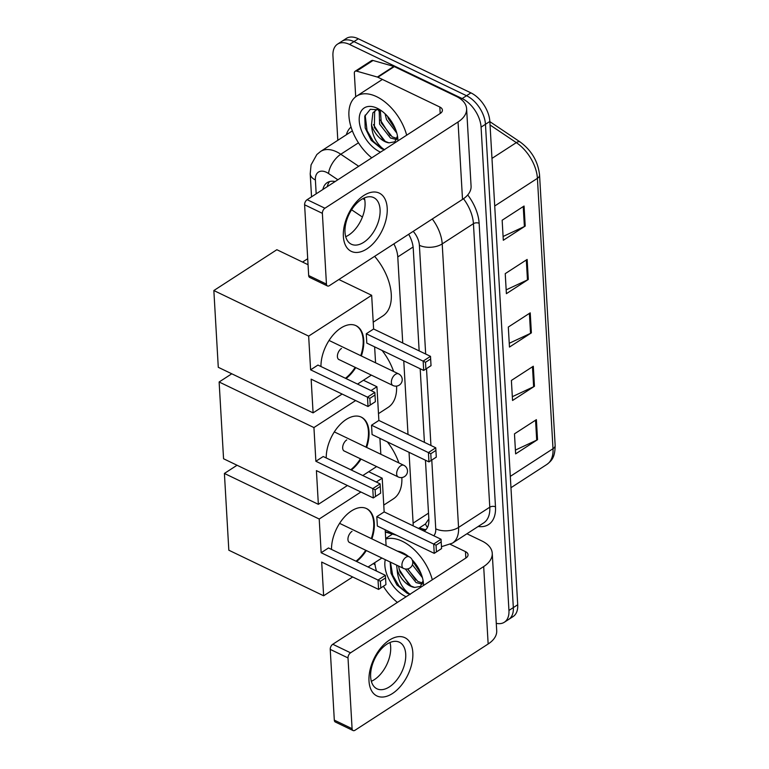 <?xml version="1.0" encoding="UTF-8"?>
<svg xmlns="http://www.w3.org/2000/svg" width="769" height="769" viewBox="0 0 769 769"><rect width="100%" height="100%" fill="white"/><g stroke="black" fill="none" stroke-linecap="round" stroke-linejoin="round"><path stroke-width="1.15" d="M418.538 528.438L425.43 523.968L428.842 518.979M362.42 217.041L351.587 209.774M402.735 343.003L397.775 256.942A24.233 14.284 -122.9 0 0 393.882 243.879M413.107 525.823A24.233 14.284 -122.9 0 0 413.116 523.131L409.041 452.316M408.012 434.456L403.763 360.863M385.298 531.715L394.968 534.474M335.14 181.542A24.233 14.284 -122.9 0 0 327.152 182.657A24.233 14.284 -122.9 0 0 322.884 189.482M327.267 186.646A24.233 14.284 57.1 0 1 329.565 181.58M337.812 140.304L332.948 55.926A24.233 14.284 57.1 0 1 337.543 44.131A24.233 14.284 57.1 0 1 349.568 44.448L462.15 98.557A24.233 14.284 57.1 0 1 481.077 127.135L508.943 610.432A24.233 14.284 57.1 0 1 504.349 622.236A24.233 14.284 57.1 0 1 496.284 623.323M375.051 564.869A24.233 14.284 57.1 0 1 373.426 563.523M337.543 44.131L346.31 38.45A24.233 14.284 57.1 0 1 358.335 38.767L470.916 92.876L466.533 95.721A24.233 14.284 57.1 0 1 485.46 124.29L513.327 607.597A24.233 14.284 57.1 0 1 508.732 619.391A24.233 14.284 57.1 0 0 513.327 607.597L485.46 124.29A24.233 14.284 57.1 0 0 466.533 95.721L353.951 41.603L466.533 95.721L462.15 98.557M341.926 41.286A24.233 14.284 57.1 0 1 353.951 41.603A24.233 14.284 57.1 0 0 341.926 41.286M364.766 199.853L362.92 198.613M419.153 350.885L413.251 248.57A24.233 14.284 -122.9 0 0 408.685 234.285M424.18 531.148A24.233 14.284 -122.9 0 0 424.257 531.091A24.233 14.284 -122.9 0 0 428.862 519.296L425.449 460.208M424.421 442.348L420.182 368.755M426.228 529.332A24.233 14.284 57.1 0 1 420.287 529.274M470.916 92.876A24.233 14.284 57.1 0 1 489.843 121.454L517.71 604.761A24.233 14.284 57.1 0 1 513.115 616.555L504.349 622.236M537.541 439.676L515.624 453.883L514.471 433.851L536.387 419.653L537.541 439.676A6.46 3.624 -3.3 0 1 536.704 440.137L535.551 420.191M528.303 279.464L506.386 293.671L505.233 273.639L527.149 259.441L528.303 279.464A6.46 3.624 -3.3 0 1 527.467 279.926L526.313 259.98M525.217 226.067L503.311 240.264L502.147 220.232L524.064 206.034L525.217 226.067A6.46 3.624 -3.3 0 1 524.391 226.528L523.237 206.573M534.455 386.278L512.548 400.476L511.385 380.444L533.302 366.246L534.455 386.278A6.46 3.624 -3.3 0 1 533.628 386.74L532.475 366.784M531.379 332.871L509.463 347.069L508.309 327.046L530.226 312.848L531.379 332.871A6.46 3.624 -3.3 0 1 530.543 333.333L529.399 313.387M509.251 343.282L530.543 333.333M512.327 396.689L533.628 386.74M503.089 236.477L524.391 226.528M506.165 289.875L527.467 279.926M515.403 450.086L536.704 440.137M371.744 157.828A40.392 23.801 57.1 0 1 356.576 96.154A40.392 23.801 57.1 0 1 376.618 96.673A40.392 23.801 57.1 0 1 406.666 135.2M380.299 109.996L381.318 122.992L392.19 136.863L397.006 138.468M379.184 109.506L379.578 124.117L390.45 137.987L396.583 139.545M377.502 108.987L372.907 112.793L371.485 124.809A18.264 10.756 57.1 0 0 384.894 141.592A18.264 10.756 57.1 0 0 389.027 142.851L394.862 141.804L397.467 136.036M376.224 109.88L374.647 111.659L374.359 127.5L385.231 141.371L389.027 142.851M378.281 109.208L375.31 110.39M387.566 116.35L388.278 118.484L395.727 129.798M385.048 113.754L386.538 119.608L396.804 133.114M380.511 152.147A26.338 15.515 57.1 0 1 379.799 151.82A26.338 15.515 57.1 0 1 359.229 120.771A26.338 15.515 57.1 0 1 377.291 108.294A26.338 15.515 57.1 0 1 378.242 108.775A26.338 15.515 57.1 0 1 397.842 139.026A26.338 15.515 57.1 0 1 397.9 140.881M380.097 109.861L370.331 109.304L364.775 116.254L365.198 128.01L371.244 140.343L381.395 148.619L384.587 149.83L381.818 147.763C375.522 141.977 372.071 134.325 371.485 124.809M387.682 116.484L395.574 129.403M378.665 109.323L378.646 110.842M380.395 120.07L390.191 135.517M373.436 124.578L383.231 140.025M365.14 115.09L367.053 130.634L373.282 141.285L381.587 148.494L384.26 149.715M343.368 236.439A32.317 18.783 -64.3 0 1 363.747 195.537A32.317 18.783 -64.3 0 1 387.201 208.043A32.317 18.783 -64.3 0 1 366.823 248.935A32.317 18.783 -64.3 0 1 343.368 236.439M380.078 209.562A25.858 15.024 115.7 0 0 373.744 197.623A25.858 15.024 115.7 0 0 354.509 205.756A25.858 15.024 115.7 0 0 345.012 232.276A25.858 15.024 115.7 0 0 351.346 244.225A25.858 15.024 115.7 0 0 370.581 236.083A25.858 15.024 115.7 0 0 380.078 209.562M364.343 197.931A25.858 15.024 -64.3 0 1 365.035 202.334A25.858 15.024 -64.3 0 1 345.714 236.689M355.701 96.769L354.336 73.238A4.037 2.384 -122.9 0 1 355.105 71.267L371.542 60.626A4.037 2.384 57.1 0 1 373.032 60.482L393.795 66.403A4.037 2.384 57.1 0 1 394.305 66.595L456.257 96.375A32.317 18.139 176.7 0 1 466.61 108.717A32.317 18.139 176.7 0 1 458.045 121.973L324.922 208.226A4.037 2.345 115.7 0 0 322.374 213.34L304.601 204.794A4.037 2.345 -64.3 0 1 307.148 199.68L440.272 113.428A8.075 4.537 -3.3 0 0 442.415 110.111A8.075 4.537 -3.3 0 0 439.83 107.026L377.867 77.246A4.037 2.384 -122.9 0 0 377.358 77.054L356.595 71.133A4.037 2.384 -122.9 0 0 355.105 71.267M466.61 108.717L471.08 186.156A32.317 18.139 176.7 0 1 462.515 199.402L329.382 285.655A4.037 2.345 115.7 0 1 327.44 285.962A4.037 2.345 115.7 0 1 326.45 284.097L322.374 213.34M327.44 285.962L309.667 277.417A4.037 2.345 -64.3 0 1 308.677 275.552L304.601 204.794M374.638 256.346A44.439 26.184 57.1 0 1 382.856 315.934L373.215 322.182M320.961 366.515A31.51 18.312 -64.3 0 1 333.092 334.996A31.51 18.312 -64.3 0 1 356.028 325.681A31.51 18.312 -64.3 0 1 363.747 340.234A31.51 18.312 -64.3 0 1 361.353 355.97M355.759 367.62A31.51 18.312 -64.3 0 1 346.05 378.569M311.147 379.165L368.024 406.503L367.486 397.16L310.609 369.822L308.657 336.111L213.849 290.538L218.281 367.303L313.089 412.876L311.147 379.165M370.235 405.032L375.378 401.697L368.024 406.503L370.235 405.032L369.851 398.352L367.486 397.16L374.83 392.401L317.943 365.064L310.609 369.822M313.089 412.876L342.128 394.055M357.527 384.087L371.36 375.118M375.56 362.795L374.638 346.867M308.657 336.111L371.667 295.286L373.609 328.997L366.265 333.756L366.803 343.099L423.69 370.447L423.152 361.094L430.496 356.345L431.034 365.688L423.69 370.447L431.044 365.631M308.052 264.709L276.859 249.714L213.849 290.538M371.667 295.286L338.86 279.522M369.851 398.352L374.993 395.016L374.83 392.401M375.378 401.697L374.993 395.016M373.609 328.997L430.496 356.345M366.265 333.756L425.507 362.295L425.891 368.966M430.659 358.96L425.507 362.295M341.474 348.453A6.46 3.758 115.7 0 0 337.601 354.451A6.46 3.758 115.7 0 0 338.985 359.623A6.46 3.758 115.7 0 0 339.446 359.786M355.73 325.547A31.51 18.312 -64.3 0 1 360.757 355.682M355.172 367.342A31.51 18.312 -64.3 0 1 345.454 378.281M382.078 350.443A44.439 26.184 57.1 0 1 393.603 371.475M396.573 386.096A44.439 26.184 57.1 0 1 388.134 407.387L378.492 413.635M326.229 457.968A31.51 18.312 -64.3 0 1 338.37 426.449A31.51 18.312 -64.3 0 1 361.295 417.134A31.51 18.312 -64.3 0 1 369.014 431.697A31.51 18.312 -64.3 0 1 366.621 447.423M361.036 459.083A31.51 18.312 -64.3 0 1 351.318 470.022M316.415 470.618L373.301 497.966L372.763 488.613L315.876 461.275L313.935 427.564L219.127 381.991L223.558 458.757L318.356 504.329L316.415 470.618M375.503 496.486L380.655 493.15L373.301 497.966L375.503 496.486L375.118 489.815L372.763 488.613L380.107 483.855L323.22 456.517L315.876 461.275M318.356 504.329L347.405 485.518M362.795 475.54L376.627 466.581M380.828 454.248L379.915 438.32M371.023 390.575L376.935 386.74L378.877 420.451L371.542 425.209L372.081 434.552L428.967 461.9L428.42 452.557L435.763 447.798L436.302 457.142L428.967 461.9L436.321 457.084M355.634 400.543L313.935 427.564M231.777 373.792L219.127 381.991M376.935 386.74L363.439 380.251M375.118 489.815L380.271 486.469L380.107 483.855M380.655 493.15L380.271 486.469M378.877 420.451L435.763 447.798M371.542 425.209L430.784 453.748L431.169 460.42M435.927 450.413L430.784 453.748M346.752 439.906A6.46 3.758 115.7 0 0 342.868 445.905A6.46 3.758 115.7 0 0 344.252 451.076A6.46 3.758 115.7 0 0 344.723 451.24M360.997 417A31.51 18.312 -64.3 0 1 366.025 447.135M360.44 458.795A31.51 18.312 -64.3 0 1 350.731 469.744M387.355 441.896A44.439 26.184 57.1 0 1 398.88 462.928M401.851 477.549A44.439 26.184 57.1 0 1 393.401 498.841L383.76 505.089M331.506 549.422A31.51 18.312 -64.3 0 1 343.637 517.902A31.51 18.312 -64.3 0 1 366.573 508.588A31.51 18.312 -64.3 0 1 374.292 523.151A31.51 18.312 -64.3 0 1 371.898 538.877M366.304 550.537A31.51 18.312 -64.3 0 1 356.595 561.476M321.692 562.072L378.579 589.419L378.031 580.066L321.154 552.728L319.212 519.017L224.404 473.444L228.826 550.21L323.634 595.783L321.692 562.072M380.78 587.939L385.932 584.603L378.579 589.419L380.78 587.939L380.395 581.268L378.031 580.066L385.375 575.318L328.488 547.97L321.154 552.728M323.634 595.783L352.673 576.971M368.072 566.993L381.905 558.034M386.105 545.702L385.182 529.774M376.291 482.028L382.212 478.193L384.154 511.904L376.81 516.662L377.348 526.006L434.235 553.353L433.697 544.01L441.041 539.252L441.579 548.595L434.235 553.353L441.589 548.537M360.901 492.006L319.212 519.017M237.054 465.245L224.404 473.444M382.212 478.193L368.707 471.705M380.395 581.268L385.538 577.932L385.375 575.318M385.932 584.603L385.538 577.932M384.154 511.904L441.041 539.252M376.81 516.662L436.052 545.202L436.436 551.873M441.204 541.866L436.052 545.202M352.019 531.369A6.46 3.758 115.7 0 0 348.146 537.358A6.46 3.758 115.7 0 0 349.53 542.529A6.46 3.758 115.7 0 0 350.001 542.693M366.275 508.453A31.51 18.312 -64.3 0 1 371.302 538.588M365.717 550.248A31.51 18.312 -64.3 0 1 355.999 561.197M369.005 681.026A32.317 18.783 -64.3 0 1 389.383 640.125A32.317 18.783 -64.3 0 1 412.828 652.621A32.317 18.783 -64.3 0 1 392.459 693.523A32.317 18.783 -64.3 0 1 369.005 681.026M405.715 654.15A25.858 15.024 115.7 0 0 399.38 642.211A25.858 15.024 115.7 0 0 380.146 650.343A25.858 15.024 115.7 0 0 370.648 676.864A25.858 15.024 115.7 0 0 376.983 688.813A25.858 15.024 115.7 0 0 396.218 680.671A25.858 15.024 115.7 0 0 405.715 654.15M389.979 642.519A25.858 15.024 -64.3 0 1 390.671 646.921A25.858 15.024 -64.3 0 1 371.35 681.276M466.918 533.773L481.894 540.963A32.317 18.139 176.7 0 1 492.247 553.305A32.317 18.139 176.7 0 1 483.682 566.561L350.558 652.814A4.037 2.345 115.7 0 0 348.011 657.928L330.228 649.382A4.037 2.345 -64.3 0 1 332.775 644.268L465.908 558.015A8.075 4.537 -3.3 0 0 468.052 554.699A8.075 4.537 -3.3 0 0 465.456 551.613L450.346 544.356M492.247 553.305L496.707 630.743A32.317 18.139 176.7 0 1 488.152 643.989L355.018 730.242A4.037 2.345 115.7 0 1 353.077 730.55A4.037 2.345 115.7 0 1 352.087 728.685L348.011 657.928M353.077 730.55L335.303 722.004A4.037 2.345 -64.3 0 1 334.313 720.14L330.228 649.382M397.381 602.415A40.392 23.801 57.1 0 1 383.385 586.295M376.483 571.04A40.392 23.801 57.1 0 1 374.743 562.668M385.721 539.098A40.392 23.801 57.1 0 1 402.254 541.261A40.392 23.801 57.1 0 1 432.303 579.788M407.503 568.935L417.827 581.451L422.642 583.056M405.321 568.973L416.087 582.575L422.219 584.132M398.486 566.003L399.995 572.088L410.867 585.959L414.664 587.439L420.499 586.391L423.104 580.624M414.664 587.439A18.264 10.756 57.1 0 1 410.531 586.18A18.264 10.756 57.1 0 1 397.121 569.396L396.612 565.1M403.917 553.795L403.254 553.949M405.936 554.584L405.772 555.16M404.811 554.093L404.59 554.593M413.193 560.937L413.914 563.071L421.354 574.385M412.395 564.763L422.441 577.702M397.371 551.123A26.338 15.515 57.1 0 1 402.927 552.882A26.338 15.515 57.1 0 1 403.879 553.363A26.338 15.515 57.1 0 1 408.589 556.516M412.117 559.765A26.338 15.515 57.1 0 1 423.479 583.613A26.338 15.515 57.1 0 1 423.536 585.469M406.147 596.734A26.338 15.515 57.1 0 1 405.436 596.408A26.338 15.515 57.1 0 1 385.279 559.649M390.143 561.995L391.037 573.309L396.881 584.93L407.022 593.207L410.223 594.418L407.455 592.351C401.158 586.564 397.708 578.913 397.121 569.396M405.734 554.449L401.966 553.334M413.318 561.072L421.201 573.991M404.292 553.911L404.283 554.439M407.781 568.877L415.827 580.105M399.073 569.166L408.868 584.613M390.431 562.129L392.69 575.222L398.919 585.872L407.224 593.082L409.896 594.302M427.429 527.486A24.233 16.236 -74.1 0 1 425.43 523.968M413.107 247.003L397.775 256.942M428.506 513.163L413.116 523.131M337.87 179.773L328.536 173.506A16.159 9.516 -122.9 0 0 326.469 172.314A16.159 9.516 -122.9 0 0 315.386 179.965L316.184 193.826M315.386 179.965A16.159 9.065 -3.3 0 1 310.215 173.794L311.061 164.893L316.838 154.54L320.625 151.445A32.317 19.042 57.1 0 1 336.659 151.858A32.317 19.042 57.1 0 1 340.792 154.242L358.45 142.813M346.348 134.767A36.354 21.417 57.1 0 1 351.029 127.058M352.365 130.893A32.317 19.042 -122.9 0 0 351.846 131.211L320.625 151.445M467.715 194.961A36.354 21.417 57.1 0 1 479.135 223.308L495.486 506.848A36.354 21.417 57.1 0 1 478.155 526.486M481.077 127.135L489.843 121.454M349.568 44.448L358.335 38.767M508.943 610.432L517.71 604.761M432.284 218.992A32.317 19.042 57.1 0 1 442.204 243.898L473.435 223.664A32.317 19.042 -122.9 0 0 463.496 198.748M328.536 173.506A16.159 7.671 -56.1 0 1 340.792 154.242L358.7 166.277M425.67 354.019L419.393 245.301A16.159 9.065 -3.3 0 0 442.204 243.898L458.555 527.428L489.786 507.204L473.435 223.664A4.037 2.269 176.7 0 1 479.135 223.308M433.783 535.762A16.159 9.516 -122.9 0 0 435.744 528.832A16.159 9.065 -3.3 0 0 458.555 527.428A32.317 19.042 57.1 0 1 452.422 543.164L483.653 522.93A32.317 19.042 -122.9 0 0 489.786 507.204A4.037 2.269 176.7 0 1 495.486 506.848M435.744 528.832L431.784 460.073M430.938 445.472L426.507 368.62M419.393 245.301A16.159 9.516 -122.9 0 0 413.213 231.344M494.717 205.996L537.416 178.331A8.075 4.537 -3.3 0 0 539.559 175.024L555.151 445.395A8.075 4.537 176.7 0 1 553.007 448.712L537.416 178.331A32.317 19.042 -122.9 0 0 516.316 142.621A8.075 3.835 -56.1 0 1 520.171 141.996C531.59 150.445 538.05 161.452 539.559 175.024M555.151 445.395C555.074 457.834 551.354 460.919 546.874 464.438A32.317 19.042 -122.9 0 0 553.007 448.712L510.308 476.376M491.977 158.395L516.316 142.621L490.045 124.982M462.515 199.402L458.045 121.973M308.677 275.552L326.45 284.097M440.195 113.476L439.83 107.026M394.305 66.595L377.867 77.246M307.148 199.68L324.922 208.226M377.358 77.054L393.795 66.403M373.032 60.482L356.595 71.133M395.449 374.34A6.46 3.758 -64.3 0 1 398.563 373.859A6.46 6.46 0 0 1 402.216 379.309A6.46 6.46 0 0 1 392.959 385.509A6.46 3.758 -64.3 0 1 391.373 382.52A6.46 3.758 -64.3 0 1 395.449 374.34M400.726 465.793A6.46 3.758 -64.3 0 1 403.831 465.312A6.46 6.46 0 0 1 407.483 470.763A6.46 6.46 0 0 1 398.236 476.963A6.46 3.758 -64.3 0 1 396.65 473.973A6.46 3.758 -64.3 0 1 400.726 465.793M405.994 557.246A6.46 3.758 -64.3 0 1 409.108 556.766A6.46 6.46 0 0 1 412.761 562.216A6.46 6.46 0 0 1 403.504 568.416A6.46 3.758 -64.3 0 1 401.927 565.426A6.46 3.758 -64.3 0 1 405.994 557.246M488.152 643.989L483.682 566.561M334.313 720.14L352.087 728.685M465.831 558.063L465.456 551.613M332.775 644.268L350.558 652.814M419.297 527.947L425.017 529.581M441.483 546.682L452.422 543.164M385.317 532.042L396.612 535.262M310.215 173.794L311.541 196.835M489.853 121.637L520.171 141.996M546.874 464.438L510.962 487.709M356.576 96.154L382.395 79.428M302.553 262.066L307.706 258.73M329.055 340.446L398.563 373.859M338.562 359.363L392.959 385.509M334.323 431.899L403.831 465.312M343.839 450.817L398.236 476.963M339.6 523.353L409.108 556.766M349.107 542.27L403.504 568.416M385.682 538.492L392.478 534.09"/></g></svg>
